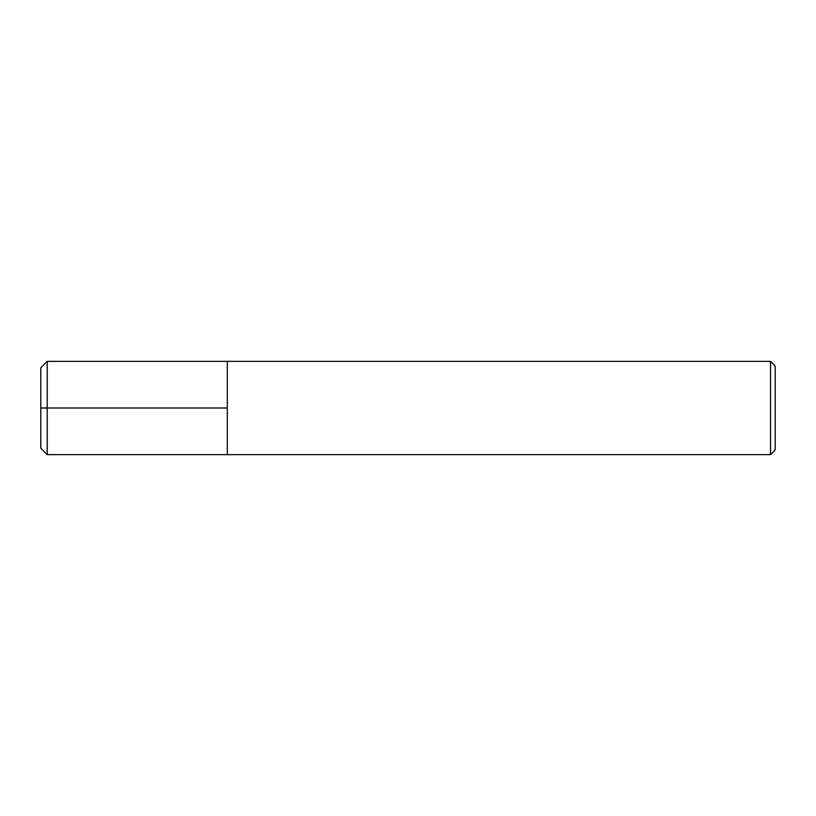 <?xml version="1.0" encoding="UTF-8"?>
<svg xmlns="http://www.w3.org/2000/svg" width="816" height="816" viewBox="0 0 816 816"><rect width="100%" height="100%" fill="white"/><g stroke="black" fill="none" stroke-linecap="round" stroke-linejoin="round"><path stroke-width="1.22" d="M775.2 449.963L775.2 366.037L770.539 361.376L770.539 454.624L775.2 449.963M770.539 454.624L47.216 454.624L47.216 361.376L227.317 361.376L227.317 454.624L227.317 361.376L770.539 361.376M47.216 454.624L40.8 448.219L40.8 367.781L47.216 361.376M227.317 408L40.8 408"/></g></svg>

